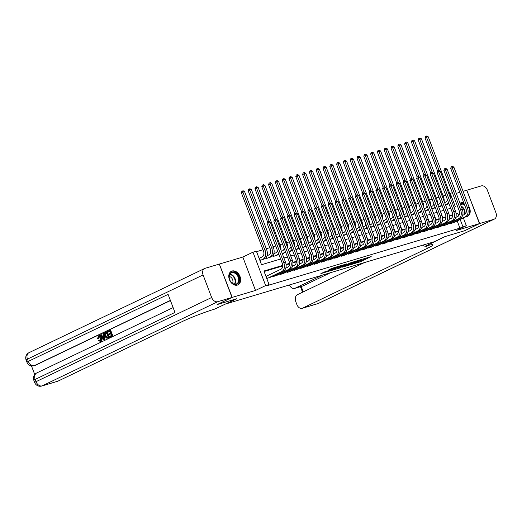 <?xml version="1.0" encoding="UTF-8"?>
<svg xmlns="http://www.w3.org/2000/svg" width="522" height="522" viewBox="0 0 522 522"><rect width="100%" height="100%" fill="white"/><g stroke="black" fill="none" stroke-linecap="round" stroke-linejoin="round"><path stroke-width="0.78" d="M352.004 264.302L360.408 261.757L371.181 256.563L362.907 259.069L364.852 258.677L363.266 259.538L352.004 264.302M237.477 285.051L237.393 285.09A7.549 5.507 64.4 0 0 237.973 284.862A7.549 5.507 64.4 0 0 239.852 276.073A7.549 5.507 64.4 0 0 232.042 271.022A7.549 5.507 64.4 0 0 231.448 271.251A7.549 5.507 64.4 0 0 229.569 280.04A7.549 5.507 64.4 0 0 237.386 285.09A7.504 5.468 64.4 0 0 237.477 285.051A7.504 5.468 64.4 0 0 239.167 283.55A7.504 5.468 64.4 0 0 238.404 274.598A7.504 5.468 64.4 0 0 230.992 271.518A7.504 5.468 64.4 0 0 230.9 271.564M465.918 216.76A7.549 5.507 64.4 0 0 466.949 216.591A7.549 5.507 64.4 0 0 467.536 216.362A7.549 5.507 64.4 0 0 468.743 206.262M463.621 202.405A7.549 5.507 64.4 0 0 461.598 202.516A7.549 5.507 64.4 0 0 461.011 202.745A7.549 5.507 64.4 0 0 460.071 203.371M325.33 271.584L320.893 273.619L330.328 270.735L341.107 265.535L331.672 268.425L328.175 270.22L338.739 266.448L331.196 270.148L327.033 271.584L329.004 270.52L325.33 271.584M219.338 264.099L232.212 297.383L217.276 304.541L236.831 298.708L226.078 303.863L434.213 241.751L444.966 236.596L464.521 230.763L479.457 223.605L456.156 230.554L466.316 225.687L459.928 228.134L266.076 285.984L269.065 284.549L265.659 285.567L252.981 252.185L256.38 251.173L261.522 264.706L280.647 258.997M232.212 297.383L255.506 290.434L265.659 285.567M341.877 267.29L351.091 264.537L361.87 259.343L352.435 262.227L341.877 267.29M339.457 268.119L331.274 270.526L342.054 265.326L346.98 263.786L342.256 266.109L344.794 265.385L351.593 262.396L339.391 267.943M479.457 223.605L466.779 190.223L463.073 191.333M260.132 257.875L259.049 258.194M450.075 223.129L450.303 223.723L454.31 222.326M443.269 225.158L443.498 225.752L447.511 224.356M436.47 227.187L436.699 227.788L440.712 226.385M429.665 229.217L429.893 229.817L433.906 228.414M422.866 231.246L423.094 231.846L427.107 230.443M416.067 233.275L416.288 233.876L420.301 232.473M409.261 235.305L409.489 235.905L413.502 234.502M402.462 237.334L402.69 237.934L406.697 236.531M395.656 239.363L395.885 239.963L399.898 238.561M388.857 241.392L389.086 241.993L393.099 240.59M382.052 243.422L382.28 244.022L386.293 242.626M375.253 245.451L375.481 246.051L379.494 244.655M368.454 247.48L368.676 248.08L372.688 246.684M361.648 249.516L361.877 250.11L365.889 248.713M354.849 251.545L355.077 252.139L359.084 250.743M348.043 253.575L348.272 254.168L352.285 252.772M341.244 255.604L341.473 256.198L345.486 254.801M334.445 257.633L334.667 258.233L338.68 256.831M327.64 259.662L327.868 260.263L331.881 258.86M320.841 261.692L321.069 262.292L325.075 260.889M314.035 263.721L314.264 264.321L318.276 262.918M307.236 265.75L307.465 266.35L311.477 264.948M300.431 267.779L300.659 268.38L304.672 266.977M293.632 269.809L293.86 270.409L297.873 269.006M286.832 271.838L287.054 272.438L291.067 271.035M280.027 273.867L280.255 274.468L284.268 273.071M273.228 275.897L273.456 276.497L277.463 275.101M459.928 228.134L457.194 220.943M455.843 217.387L457.84 216.428A4.842 3.289 -106.6 0 0 459.112 210.49L443.883 170.387L444.398 168.847L444.992 168.56L445.671 168.358L447.08 169.167L462.309 209.263A7.262 4.933 73.4 0 1 460.397 218.176L446.388 224.891M452.763 215.208L449.357 216.219M445.964 217.237L442.558 218.255M439.159 219.266L435.759 220.284M432.36 221.295L428.953 222.313M425.554 223.325L422.154 224.343M418.755 225.354L415.349 226.372M411.956 227.383L408.55 228.401M405.15 229.412L401.751 230.43M398.351 231.442L394.945 232.46M391.546 233.471L388.146 234.489M384.747 235.5L381.341 236.518M377.948 237.536L374.542 238.547M371.142 239.565L367.736 240.577M364.343 241.595L360.937 242.606M357.537 243.624L354.138 244.635M350.738 245.653L347.332 246.665M343.933 247.682L340.533 248.7M337.134 249.712L333.728 250.73M330.335 251.741L326.929 252.759M323.529 253.77L320.123 254.788M316.73 255.8L313.324 256.817M309.924 257.829L306.525 258.847M303.125 259.858L299.719 260.876M296.32 261.887L292.92 262.905M289.521 263.917L286.115 264.935M282.722 265.946L264.106 271.505M266.983 275.916L265.907 276.242M270.664 277.13L266.762 278.494M445.736 195.208L443.139 195.985M438.937 197.238L436.34 198.014M432.131 199.267L429.534 200.043M425.332 201.296L422.735 202.073M418.533 203.326L415.936 204.102M411.727 205.355L409.131 206.131M404.928 207.384L402.332 208.161M398.123 209.413L395.526 210.19M391.324 211.443L388.727 212.219M384.525 213.472L381.921 214.248M377.719 215.508L375.122 216.278M370.92 217.537L368.323 218.307M364.115 219.566L361.518 220.336M357.316 221.596L354.719 222.372M350.51 223.625L347.913 224.401M343.711 225.654L341.114 226.431M336.912 227.683L334.308 228.46M330.106 229.713L327.509 230.489M323.307 231.742L320.71 232.518M316.502 233.771L313.905 234.548M309.703 235.8L307.106 236.577M302.897 237.83L300.3 238.606M296.098 239.859L293.501 240.635M289.299 241.888L286.695 242.665M282.493 243.918L279.896 244.694M275.694 245.953L273.097 246.723M269.809 247.709L266.292 248.753M263.01 249.738L256.57 251.656M447.458 204.285L445.566 205.055M440.659 206.314L438.761 207.084M433.854 208.343L431.962 209.113M427.055 210.373L425.156 211.142M420.249 212.402L418.357 213.172M413.45 214.431L411.551 215.201M406.651 216.46L404.752 217.23M399.845 218.49L397.953 219.26M393.046 220.519L391.148 221.289M386.241 222.548L384.349 223.318M379.442 224.577L377.543 225.347M372.636 226.613L370.744 227.377M365.837 228.643L363.938 229.406M359.038 230.672L357.139 231.435M352.233 232.701L350.34 233.471M345.433 234.73L343.535 235.5M338.628 236.76L336.736 237.53M331.829 238.789L329.93 239.559M325.023 240.818L323.131 241.588M318.224 242.847L316.332 243.617M311.425 244.877L309.526 245.647M304.62 246.906L302.727 247.676M297.821 248.935L295.922 249.705M291.015 250.965L289.123 251.734M284.216 252.994L282.317 253.764M277.41 255.023L273.404 256.426L272.999 255.369M270.611 257.059L266.598 258.455L266.2 257.398M263.812 259.088L259.91 260.452M255.506 290.434L242.828 257.052L219.527 264.008M242.828 257.052L252.981 252.185M449.788 193.538L452.352 192.69M459.784 192.311L456.267 193.362M282.715 265.411L263.923 271.016L269.065 284.549M458.734 215.703L457.774 213.172L456.104 213.668M452.763 214.666L449.305 215.697M445.964 216.695L442.506 217.726M439.159 218.725L435.7 219.755M432.36 220.754L428.901 221.785M425.554 222.783L422.096 223.814M418.755 224.812L415.297 225.85M411.949 226.842L408.498 227.879M405.15 228.877L401.692 229.908M398.351 230.907L394.893 231.938M391.546 232.936L388.087 233.967M384.747 234.965L381.288 235.996M377.941 236.995L374.483 238.025M371.142 239.024L367.684 240.055M364.343 241.053L360.885 242.084M357.537 243.082L354.079 244.113M350.738 245.112L347.28 246.143M343.933 247.141L340.474 248.172M337.134 249.17L333.675 250.201M330.328 251.199L326.87 252.23M323.529 253.229L320.071 254.26M316.73 255.258L313.272 256.295M309.924 257.287L306.466 258.325M303.125 259.323L299.667 260.354M296.32 261.352L292.862 262.383M289.521 263.382L286.063 264.413M462.916 226.705L460.182 219.514M463.386 217.974L466.316 225.687M453.977 207.273L455.373 206.856L450.238 193.323M283.935 258.018L287.452 256.968M290.734 255.989L294.251 254.938M297.54 253.953L301.05 252.909M304.339 251.924L307.856 250.88M311.145 249.894L314.655 248.85M317.944 247.865L321.461 246.821M324.743 245.836L328.26 244.785M331.548 243.807L335.065 242.756M338.347 241.777L341.864 240.727M345.153 239.748L348.663 238.698M351.952 237.719L355.469 236.668M358.758 235.69L362.268 234.639M365.557 233.66L369.074 232.61M372.356 231.631L375.873 230.58M379.161 229.602L382.678 228.551M385.96 227.572L389.477 226.522M392.766 225.543L396.276 224.493M399.565 223.507L403.082 222.463M406.364 221.478L409.881 220.434M413.17 219.449L416.686 218.405M419.969 217.42L423.486 216.376M426.774 215.39L430.291 214.34M433.573 213.361L437.09 212.31M440.379 211.332L443.889 210.281M447.178 209.302L450.695 208.252M456.143 213.955L457.774 213.172M359.345 261.157L360.395 260.7M364.813 258.579L365.654 258.175M346.843 264.908L347.737 264.641M349.923 264.843L360.219 259.969L355.032 261.835L348.696 264.869L347.991 265.313L349.923 264.843M337.186 267.793L336.462 268.008M338.034 268.106L344.279 265.724L338.034 268.106L337.76 267.381M341.917 265.391L342.256 266.109M444.653 202.653L445.84 202.086A4.842 3.289 -106.6 0 0 447.458 199.73M448.515 202.516A7.262 4.933 73.4 0 1 446.702 204.343L445.507 204.911M448.9 203.534A7.262 4.933 73.4 0 1 448.398 203.834L446.336 204.82M437.56 170.988L425.032 138.004L425.541 136.464L426.141 136.177L426.82 135.974L428.223 136.777L450.31 194.921A7.262 4.933 73.4 0 1 450.962 199.332M428.223 136.777L426.526 137.286L439.159 170.557M426.141 136.177L426.526 137.286L425.032 138.004M462.629 215.364L464.645 214.398A4.842 3.289 -106.6 0 0 465.918 208.461L450.688 168.358L451.197 166.818L451.798 166.531L452.476 166.329L453.879 167.138L469.108 207.234A7.262 4.933 73.4 0 1 467.203 216.147L453.194 222.861M453.879 167.138L452.176 167.647L467.412 207.743A7.262 4.933 73.4 0 1 465.5 216.656L451.491 223.37M451.798 166.531L452.176 167.647L450.688 168.358M450.59 222.874L450.851 223.56M460.397 204.239A6.532 4.763 -115.6 0 1 464.169 203.854M464.508 204.748A6.049 4.411 64.4 0 0 460.88 204.467A6.049 4.411 64.4 0 0 460.554 204.65M467.04 216.545L466.955 216.591A7.504 5.468 64.4 0 0 467.04 216.545A7.504 5.468 64.4 0 0 468.73 215.051A7.504 5.468 64.4 0 0 469.617 212.63M463.777 202.823A7.504 5.468 64.4 0 0 460.554 203.019A7.504 5.468 64.4 0 0 460.463 203.065L460.554 203.019M229.934 273.698A6.532 4.763 -115.6 0 1 237.053 274.057A6.532 4.763 -115.6 0 1 238.534 282.872A6.532 4.763 -115.6 0 1 231.416 282.519A6.532 4.763 -115.6 0 1 229.934 273.698M237.915 282.676A6.049 4.411 64.4 0 0 237.301 275.453A6.049 4.411 64.4 0 0 231.318 272.973A6.049 4.411 64.4 0 0 229.954 274.18A6.049 4.411 64.4 0 0 230.574 281.404A6.049 4.411 64.4 0 0 236.551 283.883A6.049 4.411 64.4 0 0 237.915 282.676M232.518 283.361A4.306 3.139 64.4 0 0 232.407 279.159A4.306 3.139 64.4 0 0 229.204 276.445M479.659 223.54L464.724 230.704L445.031 236.577L425.28 246.253A24.201 1.899 -20.8 0 1 432.966 244.818A24.201 1.899 -20.8 0 1 427.348 248.341L302.492 308.189L318.237 303.484L493.877 219.299L479.659 223.54L466.785 190.256M424.125 246.599L423.499 244.948M289.436 284.953A5.807 3.948 -106.6 0 0 294.538 288.451A5.807 3.948 -106.6 0 0 294.937 288.294L303.099 285.86A5.807 3.948 73.4 0 1 302.701 286.01L294.538 288.451M322.472 275.094L294.937 288.294M493.877 219.299A5.807 4.235 64.4 0 0 494.327 219.123A5.807 4.235 64.4 0 0 495.9 212.669L487.333 190.119A5.807 4.235 64.4 0 0 481.199 185.923L466.981 190.165M364.323 262.605L297.37 294.702A5.807 3.948 -106.6 0 0 295.843 301.833L296.848 304.489A5.807 3.948 -106.6 0 0 302.094 308.339A5.807 3.948 -106.6 0 0 302.492 308.189M330.635 272.66L303.099 285.86M99.265 336.409L98.775 338.249L97.66 338.478L98.436 335.972L98.984 335.809C100.139 335.431 101.046 336.103 101.712 337.832C102.319 339.502 102.116 340.677 101.098 341.355L100.694 341.479M98.436 335.972C99.591 335.594 100.505 336.266 101.17 337.988C101.777 339.665 101.575 340.84 100.557 341.518L98.58 340.605L99.565 340.037L100.89 340.722M103.741 333.512L104.283 333.349L104.915 339.444L104.348 339.718L103.806 339.881L100.322 335.15L100.863 334.896L101.901 336.364L103.428 335.633L103.206 333.767L103.741 333.512L104.374 339.607L103.806 339.881M100.863 334.896L101.405 334.732L102.39 336.129M108.941 334.713L108.7 334.087L110.586 333.186L109.874 331.313L107.76 332.325L107.525 331.698L110.142 330.446L110.69 330.282L112.745 335.692L109.672 337.068L109.437 336.442L111.454 335.476L110.821 333.806L108.941 334.713L110.853 333.891M109.907 331.392L107.76 332.325M170.453 300.568L35.463 365.269A5.807 3.948 73.4 0 1 35.065 365.426L34.047 365.726A5.807 3.948 -106.6 0 0 34.439 365.576L35.463 365.269M31.464 365.896L34.739 374.528M106.834 332.031L108.889 337.44L106.331 338.119L104.935 336.175C104.27 334.445 104.478 333.271 105.548 332.644L107.375 331.868L109.437 337.277L107.545 338.093M232.003 297.442L219.325 264.067L205.113 268.308A5.807 4.235 64.4 0 0 204.657 268.484A5.807 4.235 64.4 0 0 203.084 274.937L211.651 297.494A5.807 4.235 64.4 0 0 217.791 301.69L232.003 297.442L217.067 304.607L236.76 298.728L214.699 309.096A24.201 1.899 159.2 0 0 182.759 321.33L57.896 381.177A5.807 3.948 73.4 0 1 57.505 381.328L41.76 386.026A5.807 3.948 -106.6 0 0 42.151 385.875L57.896 381.177M217.791 301.69L42.151 385.875A5.807 4.235 -115.6 0 1 36.018 381.68L35.157 379.422L174.948 312.417L168.097 294.375L28.305 361.381L27.451 359.123A5.807 4.235 -115.6 0 1 29.017 352.67L204.657 268.484M110.142 330.446L112.197 335.855L112.745 335.692M112.197 335.855L109.672 337.068M108.211 337.864L107.003 338.256M106.566 332.899L105.124 334.041L105.444 335.946L106.788 337.577L108.145 337.062L106.566 332.899M106.599 332.977L105.672 333.878L105.986 335.783L107.33 337.421L106.788 337.577L107.421 337.408M108.889 337.44L109.437 337.277M105.829 333.251L106.371 333.088M105.124 334.041L105.672 333.878M105.444 335.946L105.986 335.783M107.33 337.421L107.963 337.245M103.18 338.171L103.715 338.008L103.513 336.331L102.292 336.912L103.852 339.117L102.834 336.749L103.526 336.422M104.374 339.607L104.915 339.444M102.292 336.912L102.834 336.749M99.023 340.2L100.341 340.886L100.661 338.236L98.984 336.494M98.854 336.52L98.234 338.413M101.17 337.988L101.712 337.832M437.854 204.683L439.041 204.115A4.842 3.289 -106.6 0 0 440.653 201.76M441.71 204.546A7.262 4.933 73.4 0 1 439.896 206.373L438.708 206.94M442.101 205.57A7.262 4.933 73.4 0 1 441.599 205.864L439.537 206.849M430.754 173.017L418.226 140.033L418.742 138.493L419.336 138.206L420.021 138.004L421.424 138.806L443.511 196.951A7.262 4.933 73.4 0 1 444.163 201.362M421.424 138.806L419.721 139.315L432.36 172.586M419.336 138.206L419.721 139.315L418.226 140.033M431.048 206.712L432.236 206.144A4.842 3.289 -106.6 0 0 433.854 203.789M434.911 206.575A7.262 4.933 73.4 0 1 433.097 208.402L431.903 208.97M435.296 207.599A7.262 4.933 73.4 0 1 434.793 207.893L432.731 208.878M423.955 175.046L411.427 142.062L411.936 140.522L412.537 140.235L413.215 140.033L414.618 140.842L436.705 198.98A7.262 4.933 73.4 0 1 437.358 203.391M414.618 140.842L412.922 141.345L425.56 174.616M412.537 140.235L412.922 141.345L411.427 142.062M424.249 208.741L425.437 208.174A4.842 3.289 -106.6 0 0 427.048 205.818M428.112 208.604A7.262 4.933 73.4 0 1 426.291 210.431L425.104 210.999M428.497 209.629A7.262 4.933 73.4 0 1 427.994 209.922L425.932 210.908M417.156 177.075L404.622 144.092L405.137 142.552L405.738 142.265L406.416 142.062L407.819 142.871L429.906 201.009A7.262 4.933 73.4 0 1 430.559 205.42M407.819 142.871L406.116 143.374L418.755 176.645M405.738 142.265L406.116 143.374L404.622 144.092M417.443 210.777L418.637 210.203A4.842 3.289 -106.6 0 0 420.249 207.847M421.306 210.634A7.262 4.933 73.4 0 1 419.492 212.461L418.305 213.028M421.698 211.658A7.262 4.933 73.4 0 1 421.189 211.952L419.133 212.937M410.351 179.105L397.823 146.121L398.338 144.581L398.932 144.294L399.611 144.092L401.02 144.901L423.101 203.038A7.262 4.933 73.4 0 1 423.753 207.449M401.02 144.901L399.317 145.403L411.956 178.674M398.932 144.294L399.317 145.403L397.823 146.121M447.08 169.167L445.377 169.676L460.606 209.772A7.262 4.933 73.4 0 1 458.701 218.685L444.692 225.4M444.992 168.56L445.377 169.676L443.883 170.387M443.791 224.91L444.052 225.589M449.024 219.423L451.041 218.457A4.842 3.289 -106.6 0 0 452.313 212.519L437.084 172.417L437.593 170.877L438.193 170.596L438.871 170.387L440.274 171.196L455.51 211.293A7.262 4.933 73.4 0 1 453.598 220.206L439.589 226.92M440.274 171.196L438.578 171.705L453.807 211.802A7.262 4.933 73.4 0 1 451.895 220.715L437.886 227.429M438.193 170.596L438.578 171.705L437.084 172.417M436.992 226.94L437.247 227.618M442.225 221.452L444.235 220.486A4.842 3.289 -106.6 0 0 445.514 214.549L430.278 174.446L430.794 172.906L431.387 172.625L432.072 172.423L433.475 173.226L448.705 213.322A7.262 4.933 73.4 0 1 446.793 222.235L432.784 228.949M433.475 173.226L431.772 173.735L447.008 213.831A7.262 4.933 73.4 0 1 445.096 222.744L431.087 229.458M431.387 172.625L431.772 173.735L430.278 174.446M430.187 228.969L430.448 229.647M435.426 223.481L437.436 222.522A4.842 3.289 -106.6 0 0 438.708 216.578L423.479 176.482L423.988 174.942L424.588 174.655L425.267 174.452L426.67 175.255L441.906 215.351A7.262 4.933 73.4 0 1 439.994 224.264L425.985 230.978M426.67 175.255L424.973 175.764L440.203 215.86A7.262 4.933 73.4 0 1 438.291 224.773L424.282 231.487M424.588 174.655L424.973 175.764L423.479 176.482M423.388 230.998L423.642 231.677M410.644 212.806L411.832 212.232A4.842 3.289 -106.6 0 0 413.45 209.877M414.507 212.663A7.262 4.933 73.4 0 1 412.687 214.49L411.499 215.057M414.892 213.687A7.262 4.933 73.4 0 1 414.39 213.981L412.328 214.973M403.552 181.134L391.024 148.15L391.533 146.61L392.133 146.323L392.812 146.121L394.214 146.93L416.302 205.068A7.262 4.933 73.4 0 1 416.954 209.479M394.214 146.93L392.511 147.439L405.15 180.703M392.133 146.323L392.511 147.439L391.024 148.15M428.621 225.511L430.637 224.551A4.842 3.289 -106.6 0 0 431.909 218.607L416.673 178.511L417.189 176.971L417.789 176.684L418.468 176.482L419.871 177.284L435.1 217.38A7.262 4.933 73.4 0 1 433.188 226.294L419.179 233.014M419.871 177.284L418.168 177.793L433.404 217.889A7.262 4.933 73.4 0 1 431.492 226.802L417.483 233.517M417.789 176.684L418.168 177.793L416.673 178.511M416.582 233.027L416.843 233.706M403.839 214.836L405.033 214.261A4.842 3.289 -106.6 0 0 406.645 211.912M407.702 214.692A7.262 4.933 73.4 0 1 405.888 216.519L404.7 217.087M408.093 215.716A7.262 4.933 73.4 0 1 407.591 216.01L405.529 217.002M396.746 183.163L384.218 150.179L384.734 148.639L385.327 148.352L386.012 148.15L387.415 148.959L409.496 207.097A7.262 4.933 73.4 0 1 410.148 211.508M387.415 148.959L385.712 149.468L398.351 182.733M385.327 148.352L385.712 149.468L384.218 150.179M421.822 227.54L423.831 226.581A4.842 3.289 -106.6 0 0 425.104 220.636L409.874 180.54L410.39 179L410.984 178.713L411.662 178.511L413.065 179.314L428.301 219.41A7.262 4.933 73.4 0 1 426.389 228.329L412.38 235.044M413.065 179.314L411.369 179.822L426.598 219.919A7.262 4.933 73.4 0 1 424.686 228.832L410.677 235.546M410.984 178.713L411.369 179.822L409.874 180.54M409.783 235.057L410.044 235.742M397.04 216.865L398.227 216.291A4.842 3.289 -106.6 0 0 399.845 213.942M400.903 216.721A7.262 4.933 73.4 0 1 399.089 218.548L397.894 219.116M401.287 217.746A7.262 4.933 73.4 0 1 400.785 218.039L398.723 219.031M389.947 185.193L377.419 152.209L377.928 150.669L378.528 150.388L379.207 150.179L380.61 150.988L402.697 209.126A7.262 4.933 73.4 0 1 403.349 213.537M380.61 150.988L378.913 151.497L391.546 184.762M378.528 150.388L378.913 151.497L377.419 152.209M415.016 229.576L417.032 228.61A4.842 3.289 -106.6 0 0 418.305 222.666L403.075 182.57L403.584 181.03L404.185 180.742L404.863 180.54L406.266 181.343L421.495 221.445A7.262 4.933 73.4 0 1 419.59 230.359L405.581 237.073M406.266 181.343L404.563 181.852L419.799 221.948A7.262 4.933 73.4 0 1 417.887 230.861L403.878 237.575M404.185 180.742L404.563 181.852L403.075 182.57M402.977 237.086L403.238 237.771M390.241 218.894L391.428 218.32A4.842 3.289 -106.6 0 0 393.04 215.971M394.097 218.751A7.262 4.933 73.4 0 1 392.283 220.578L391.095 221.145M394.488 219.775A7.262 4.933 73.4 0 1 393.986 220.069L391.924 221.06M383.141 187.222L370.613 154.238L371.129 152.698L371.723 152.417L372.408 152.209L373.811 153.018L395.898 211.156A7.262 4.933 73.4 0 1 396.55 215.566M373.811 153.018L372.108 153.527L384.747 186.791M371.723 152.417L372.108 153.527L370.613 154.238M408.217 231.605L410.227 230.639A4.842 3.289 -106.6 0 0 411.499 224.695L396.27 184.599L396.785 183.059L397.379 182.772L398.058 182.57L399.467 183.372L414.696 223.475A7.262 4.933 73.4 0 1 412.785 232.388L398.775 239.102M399.467 183.372L397.764 183.881L412.993 223.977A7.262 4.933 73.4 0 1 411.088 232.89L397.079 239.611M397.379 182.772L397.764 183.881L396.27 184.599M396.178 239.115L396.439 239.8M383.435 220.923L384.623 220.356A4.842 3.289 -106.6 0 0 386.241 218M387.298 220.786A7.262 4.933 73.4 0 1 385.484 222.607L384.29 223.175M387.683 221.804A7.262 4.933 73.4 0 1 387.18 222.098L385.119 223.09M376.342 189.251L363.814 156.267L364.323 154.734L364.924 154.447L365.602 154.244L367.005 155.047L389.092 213.185A7.262 4.933 73.4 0 1 389.745 217.596M367.005 155.047L365.309 155.556L377.948 188.827M364.924 154.447L365.309 155.556L363.814 156.267M401.411 233.634L403.428 232.668A4.842 3.289 -106.6 0 0 404.7 226.724L389.471 186.628L389.98 185.088L390.58 184.801L391.259 184.599L392.661 185.401L407.897 225.504A7.262 4.933 73.4 0 1 405.986 234.417L391.976 241.131M392.661 185.401L390.965 185.91L406.194 226.006A7.262 4.933 73.4 0 1 404.282 234.92L390.273 241.64M390.58 184.801L390.965 185.91L389.471 186.628M389.379 241.144L389.634 241.83M376.636 222.953L377.824 222.385A4.842 3.289 -106.6 0 0 379.435 220.03M380.499 222.816A7.262 4.933 73.4 0 1 378.678 224.636L377.491 225.21M380.884 223.834A7.262 4.933 73.4 0 1 380.381 224.127L378.319 225.119M369.543 191.28L357.009 158.303L357.524 156.763L358.125 156.476L358.803 156.274L360.206 157.076L382.293 215.214A7.262 4.933 73.4 0 1 382.946 219.625M360.206 157.076L358.503 157.585L371.142 190.856M358.125 156.476L358.503 157.585L357.009 158.303M394.612 235.663L396.622 234.698A4.842 3.289 -106.6 0 0 397.901 228.753L382.665 188.657L383.181 187.117L383.774 186.83L384.46 186.628L385.862 187.431L401.092 227.533A7.262 4.933 73.4 0 1 399.18 236.446L385.171 243.161M385.862 187.431L384.159 187.94L399.395 228.042A7.262 4.933 73.4 0 1 397.483 236.955L383.474 243.67M383.774 186.83L384.159 187.94L382.665 188.657M382.574 243.174L382.835 243.859M369.83 224.982L371.025 224.414A4.842 3.289 -106.6 0 0 372.636 222.059M373.693 224.845A7.262 4.933 73.4 0 1 371.879 226.665L370.692 227.24M374.085 225.863A7.262 4.933 73.4 0 1 373.576 226.156L371.52 227.148M362.738 193.31L350.21 160.332L350.725 158.792L351.319 158.505L351.998 158.303L353.407 159.106L375.488 217.243A7.262 4.933 73.4 0 1 376.14 221.654M353.407 159.106L351.704 159.615L364.343 192.886M351.319 158.505L351.704 159.615L350.21 160.332M387.813 237.693L389.823 236.727A4.842 3.289 -106.6 0 0 391.095 230.783L375.866 190.687L376.375 189.147L376.975 188.86L377.654 188.657L379.057 189.466L394.293 229.563A7.262 4.933 73.4 0 1 392.381 238.476L378.372 245.19M379.057 189.466L377.36 189.969L392.59 230.072A7.262 4.933 73.4 0 1 390.678 238.985L376.669 245.699M376.975 188.86L377.36 189.969L375.866 190.687M375.775 245.203L376.036 245.888M363.031 227.011L364.219 226.444A4.842 3.289 -106.6 0 0 365.837 224.088M366.894 226.874A7.262 4.933 73.4 0 1 365.074 228.695L363.886 229.269M367.279 227.892A7.262 4.933 73.4 0 1 366.777 228.192L364.715 229.178M355.939 195.339L343.411 162.362L343.92 160.822L344.52 160.535L345.199 160.332L346.601 161.135L368.689 219.279A7.262 4.933 73.4 0 1 369.341 223.684M346.601 161.135L344.905 161.644L357.537 194.915M344.52 160.535L344.905 161.644L343.411 162.362M381.008 239.722L383.024 238.756A4.842 3.289 -106.6 0 0 384.296 232.812L369.061 192.716L369.576 191.176L370.176 190.889L370.855 190.687L372.258 191.496L387.487 231.592A7.262 4.933 73.4 0 1 385.582 240.505L371.573 247.219M372.258 191.496L370.555 191.998L385.791 232.101A7.262 4.933 73.4 0 1 383.879 241.014L369.87 247.728M370.176 190.889L370.555 191.998L369.061 192.716M368.969 247.232L369.23 247.917M356.232 229.041L357.42 228.473A4.842 3.289 -106.6 0 0 359.032 226.117M360.089 228.904A7.262 4.933 73.4 0 1 358.275 230.724L357.087 231.298M360.48 229.921A7.262 4.933 73.4 0 1 359.978 230.222L357.916 231.207M349.133 197.375L336.605 164.391L337.121 162.851L337.714 162.564L338.4 162.362L339.802 163.164L361.883 221.308A7.262 4.933 73.4 0 1 362.536 225.713M339.802 163.164L338.099 163.673L350.738 196.944M337.714 162.564L338.099 163.673L336.605 164.391M374.209 241.751L376.218 240.786A4.842 3.289 -106.6 0 0 377.491 234.841L362.261 194.745L362.777 193.205L363.371 192.918L364.049 192.716L365.452 193.525L380.688 233.621A7.262 4.933 73.4 0 1 378.776 242.534L364.767 249.248M365.452 193.525L363.756 194.027L378.985 234.13A7.262 4.933 73.4 0 1 377.073 243.043L363.064 249.757M363.371 192.918L363.756 194.027L362.261 194.745M362.17 249.262L362.431 249.947M349.427 231.07L350.614 230.502A4.842 3.289 -106.6 0 0 352.233 228.147M353.29 230.933A7.262 4.933 73.4 0 1 351.476 232.753L350.282 233.327M353.675 231.951A7.262 4.933 73.4 0 1 353.172 232.251L351.11 233.236M342.334 199.404L329.806 166.42L330.315 164.88L330.915 164.593L331.594 164.391L332.997 165.193L355.084 223.338A7.262 4.933 73.4 0 1 355.736 227.749M332.997 165.193L331.3 165.702L343.933 198.973M330.915 164.593L331.3 165.702L329.806 166.42M367.403 243.781L369.419 242.815A4.842 3.289 -106.6 0 0 370.692 236.871L355.462 196.774L355.971 195.235L356.572 194.947L357.25 194.745L358.653 195.554L373.882 235.65A7.262 4.933 73.4 0 1 371.977 244.564L357.968 251.278M358.653 195.554L356.95 196.057L372.186 236.159A7.262 4.933 73.4 0 1 370.274 245.072L356.265 251.787M356.572 194.947L356.95 196.057L355.462 196.774M355.365 251.291L355.626 251.976M342.628 233.099L343.815 232.531A4.842 3.289 -106.6 0 0 345.427 230.176M346.484 232.962A7.262 4.933 73.4 0 1 344.67 234.789L343.483 235.357M346.876 233.98A7.262 4.933 73.4 0 1 346.373 234.28L344.311 235.265M335.529 201.433L323.001 168.449L323.516 166.91L324.11 166.622L324.795 166.42L326.198 167.223L348.285 225.367A7.262 4.933 73.4 0 1 348.937 229.778M326.198 167.223L324.495 167.732L337.134 201.003M324.11 166.622L324.495 167.732L323.001 168.449M360.604 245.81L362.614 244.844A4.842 3.289 -106.6 0 0 363.893 238.906L348.657 198.804L349.172 197.264L349.766 196.977L350.451 196.774L351.854 197.584L367.083 237.68A7.262 4.933 73.4 0 1 365.172 246.593L351.162 253.307M351.854 197.584L350.151 198.092L365.38 238.189A7.262 4.933 73.4 0 1 363.475 247.102L349.466 253.816M349.766 196.977L350.151 198.092L348.657 198.804M348.565 253.32L348.827 254.005M335.822 235.128L337.01 234.561A4.842 3.289 -106.6 0 0 338.628 232.205M339.685 234.991A7.262 4.933 73.4 0 1 337.871 236.818L336.683 237.386M340.07 236.016A7.262 4.933 73.4 0 1 339.568 236.309L337.506 237.295M328.729 203.463L316.202 170.479L316.717 168.939L317.311 168.652L317.989 168.449L319.392 169.252L341.479 227.396A7.262 4.933 73.4 0 1 342.132 231.807M319.392 169.252L317.696 169.761L330.335 203.032M317.311 168.652L317.696 169.761L316.202 170.479M353.799 247.839L355.815 246.873A4.842 3.289 -106.6 0 0 357.087 240.936L341.858 200.833L342.367 199.293L342.967 199.006L343.646 198.804L345.049 199.613L360.284 239.709A7.262 4.933 73.4 0 1 358.373 248.622L344.363 255.336M345.049 199.613L343.352 200.122L358.581 240.218A7.262 4.933 73.4 0 1 356.67 249.131L342.66 255.845M342.967 199.006L343.352 200.122L341.858 200.833M341.766 255.356L342.021 256.034M329.023 237.158L330.211 236.59A4.842 3.289 -106.6 0 0 331.822 234.234M332.886 237.021A7.262 4.933 73.4 0 1 331.065 238.848L329.878 239.415M333.271 238.045A7.262 4.933 73.4 0 1 332.768 238.339L330.707 239.324M321.93 205.492L309.396 172.508L309.911 170.968L310.512 170.681L311.19 170.479L312.593 171.288L334.68 229.426A7.262 4.933 73.4 0 1 335.333 233.836M312.593 171.288L310.89 171.79L323.529 205.061M310.512 170.681L310.89 171.79L309.396 172.508M346.999 249.868L349.009 248.903A4.842 3.289 -106.6 0 0 350.288 242.965L335.052 202.862L335.568 201.322L336.161 201.042L336.847 200.833L338.249 201.642L353.479 241.738A7.262 4.933 73.4 0 1 351.567 250.651L337.558 257.366M338.249 201.642L336.546 202.151L351.782 242.247A7.262 4.933 73.4 0 1 349.87 251.16L335.861 257.875M336.161 201.042L336.546 202.151L335.052 202.862M334.961 257.385L335.222 258.064M322.218 239.187L323.412 238.619A4.842 3.289 -106.6 0 0 325.023 236.264M326.08 239.05A7.262 4.933 73.4 0 1 324.266 240.877L323.079 241.445M326.472 240.074A7.262 4.933 73.4 0 1 325.963 240.368L323.908 241.353M315.125 207.521L302.597 174.537L303.112 172.997L303.706 172.71L304.385 172.508L305.794 173.317L327.875 231.455A7.262 4.933 73.4 0 1 328.527 235.866M305.794 173.317L304.091 173.819L316.73 207.09M303.706 172.71L304.091 173.819L302.597 174.537M340.2 251.898L342.21 250.932A4.842 3.289 -106.6 0 0 343.483 244.994L328.253 204.892L328.762 203.352L329.362 203.071L330.041 202.869L331.444 203.671L346.68 243.767A7.262 4.933 73.4 0 1 344.768 252.681L330.759 259.395M331.444 203.671L329.747 204.18L344.977 244.276A7.262 4.933 73.4 0 1 343.065 253.19L329.056 259.904M329.362 203.071L329.747 204.18L328.253 204.892M328.162 259.414L328.423 260.093M315.418 241.223L316.606 240.649A4.842 3.289 -106.6 0 0 318.224 238.293M319.281 241.079A7.262 4.933 73.4 0 1 317.461 242.906L316.273 243.474M319.666 242.104A7.262 4.933 73.4 0 1 319.164 242.397L317.102 243.382M308.326 209.55L295.798 176.567L296.307 175.027L296.907 174.739L297.586 174.537L298.989 175.346L321.076 233.484A7.262 4.933 73.4 0 1 321.728 237.895M298.989 175.346L297.292 175.849L309.924 209.12M296.907 174.739L297.292 175.849L295.798 176.567M333.395 253.927L335.411 252.968A4.842 3.289 -106.6 0 0 336.683 247.023L321.448 206.927L321.963 205.387L322.563 205.1L323.242 204.898L324.645 205.701L339.874 245.797A7.262 4.933 73.4 0 1 337.969 254.71L323.96 261.424M324.645 205.701L322.942 206.21L338.178 246.306A7.262 4.933 73.4 0 1 336.266 255.219L322.257 261.933M322.563 205.1L322.942 206.21L321.448 206.927M321.356 261.444L321.617 262.122M308.619 243.252L309.807 242.678A4.842 3.289 -106.6 0 0 311.419 240.322M312.476 243.108A7.262 4.933 73.4 0 1 310.662 244.935L309.474 245.503M312.867 244.133A7.262 4.933 73.4 0 1 312.365 244.427L310.303 245.412M301.52 211.58L288.992 178.596L289.508 177.056L290.101 176.769L290.787 176.567L292.19 177.376L314.27 235.513A7.262 4.933 73.4 0 1 314.929 239.924M292.19 177.376L290.486 177.885L303.125 211.149M290.101 176.769L290.486 177.885L288.992 178.596M326.596 255.956L328.606 254.997A4.842 3.289 -106.6 0 0 329.878 249.053L314.649 208.957L315.164 207.417L315.758 207.13L316.436 206.927L317.846 207.73L333.075 247.826A7.262 4.933 73.4 0 1 331.163 256.739L317.154 263.46M317.846 207.73L316.143 208.239L331.372 248.335A7.262 4.933 73.4 0 1 329.467 257.248L315.458 263.962M315.758 207.13L316.143 208.239L314.649 208.957M314.557 263.473L314.818 264.152M301.814 245.281L303.001 244.707A4.842 3.289 -106.6 0 0 304.62 242.358M305.677 245.138A7.262 4.933 73.4 0 1 303.863 246.965L302.669 247.532M306.062 246.162A7.262 4.933 73.4 0 1 305.559 246.456L303.497 247.448M294.721 213.609L282.193 180.625L282.702 179.085L283.302 178.798L283.981 178.596L285.384 179.405L307.471 237.543A7.262 4.933 73.4 0 1 308.124 241.954M285.384 179.405L283.687 179.914L296.326 213.178M283.302 178.798L283.687 179.914L282.193 180.625M319.79 257.985L321.806 257.026A4.842 3.289 -106.6 0 0 323.079 251.082L307.849 210.986L308.358 209.446L308.959 209.159L309.637 208.957L311.04 209.759L326.27 249.855A7.262 4.933 73.4 0 1 324.364 258.775L310.355 265.489M311.04 209.759L309.337 210.268L324.573 250.364A7.262 4.933 73.4 0 1 322.661 259.277L308.652 265.992M308.959 209.159L309.337 210.268L307.849 210.986M307.758 265.502L308.013 266.187M295.015 247.311L296.202 246.736A4.842 3.289 -106.6 0 0 297.814 244.387M298.871 247.167A7.262 4.933 73.4 0 1 297.057 248.994L295.87 249.562M299.263 248.191A7.262 4.933 73.4 0 1 298.76 248.485L296.698 249.477M287.922 215.638L275.388 182.654L275.903 181.114L276.503 180.827L277.182 180.625L278.585 181.434L300.672 239.572A7.262 4.933 73.4 0 1 301.325 243.983M278.585 181.434L276.882 181.943L289.521 215.208M276.503 180.827L276.882 181.943L275.388 182.654M312.991 260.021L315.001 259.056A4.842 3.289 -106.6 0 0 316.28 253.111L301.044 213.015L301.559 211.475L302.153 211.188L302.838 210.986L304.241 211.788L319.471 251.891A7.262 4.933 73.4 0 1 317.559 260.804L303.55 267.518M304.241 211.788L302.538 212.297L317.767 252.394A7.262 4.933 73.4 0 1 315.862 261.307L301.853 268.021M302.153 211.188L302.538 212.297L301.044 213.015M300.953 267.532L301.214 268.217M288.209 249.34L289.397 248.766A4.842 3.289 -106.6 0 0 291.015 246.417M292.072 249.196A7.262 4.933 73.4 0 1 290.258 251.023L289.071 251.591M292.464 250.221A7.262 4.933 73.4 0 1 291.955 250.514L289.899 251.506M281.117 217.667L268.589 184.684L269.104 183.144L269.698 182.863L270.376 182.654L271.779 183.463L293.866 241.601A7.262 4.933 73.4 0 1 294.519 246.012M271.779 183.463L270.083 183.972L282.722 217.237M269.698 182.863L270.083 183.972L268.589 184.684M306.192 262.051L308.202 261.085A4.842 3.289 -106.6 0 0 309.474 255.141L294.245 215.044L294.754 213.505L295.354 213.217L296.033 213.015L297.436 213.818L312.671 253.92A7.262 4.933 73.4 0 1 310.76 262.834L296.75 269.548M297.436 213.818L295.739 214.327L310.968 254.423A7.262 4.933 73.4 0 1 309.057 263.336L295.047 270.05M295.354 213.217L295.739 214.327L294.245 215.044M294.154 269.561L294.408 270.246M281.41 251.369L282.598 250.795A4.842 3.289 -106.6 0 0 284.216 248.446M285.273 251.232A7.262 4.933 73.4 0 1 283.453 253.053L282.265 253.62M285.658 252.25A7.262 4.933 73.4 0 1 285.156 252.544L283.094 253.535M274.318 219.697L261.79 186.713L262.298 185.179L262.899 184.892L263.577 184.69L264.98 185.493L287.067 243.63A7.262 4.933 73.4 0 1 287.72 248.041M264.98 185.493L263.277 186.002L275.916 219.273M262.899 184.892L263.277 186.002L261.79 186.713M299.387 264.08L301.403 263.114A4.842 3.289 -106.6 0 0 302.675 257.17L287.439 217.074L287.955 215.534L288.549 215.247L289.234 215.044L290.637 215.847L305.866 255.95A7.262 4.933 73.4 0 1 303.954 264.863L289.945 271.577M290.637 215.847L288.934 216.356L304.169 256.452A7.262 4.933 73.4 0 1 302.258 265.365L288.248 272.086M288.549 215.247L288.934 216.356L287.439 217.074M287.348 271.59L287.609 272.275M273.782 253.79L275.799 252.831A4.842 3.289 -106.6 0 0 277.41 250.475M278.467 253.261A7.262 4.933 73.4 0 1 276.653 255.082L274.592 256.074M278.859 254.279A7.262 4.933 73.4 0 1 278.356 254.573L276.295 255.565M267.512 221.726L254.984 188.749L255.499 187.209L256.093 186.922L256.772 186.719L258.181 187.522L280.262 245.66A7.262 4.933 73.4 0 1 280.914 250.071M258.181 187.522L256.478 188.031L269.117 221.302M256.093 186.922L256.478 188.031L254.984 188.749M273.384 254.756L273.952 256.263M266.983 255.819L268.993 254.86A4.842 3.289 -106.6 0 0 270.265 248.916L248.185 190.778L248.694 189.238L249.294 188.951L249.973 188.749L251.376 189.551L273.463 247.689A7.262 4.933 73.4 0 1 271.551 256.602L269.489 257.594M251.376 189.551L249.679 190.06L271.76 248.198A7.262 4.933 73.4 0 1 269.848 257.111L267.793 258.103M249.294 188.951L249.679 190.06L248.185 190.778M266.579 256.785L267.153 258.292M259.108 258.344L262.194 256.889A4.842 3.289 -106.6 0 0 263.466 250.945L241.379 192.807L241.895 191.267L242.489 190.98L243.174 190.778L244.577 191.581L266.657 249.725A7.262 4.933 73.4 0 1 264.752 258.638L262.69 259.623M244.577 191.581L242.874 192.089L264.961 250.227A7.262 4.933 73.4 0 1 263.049 259.14L260.987 260.132M242.489 190.98L242.874 192.089L241.379 192.807M259.532 258.162L260.347 260.321M292.588 266.109L294.597 265.143A4.842 3.289 -106.6 0 0 295.87 259.199L280.64 219.103L281.149 217.563L281.75 217.276L282.428 217.074L283.831 217.876L299.067 257.979A7.262 4.933 73.4 0 1 297.155 266.892L283.146 273.606M283.831 217.876L282.134 218.385L297.364 258.488A7.262 4.933 73.4 0 1 295.452 267.401L281.443 274.115M281.75 217.276L282.134 218.385L280.64 219.103M280.549 273.619L280.81 274.304M285.782 268.138L287.798 267.173A4.842 3.289 -106.6 0 0 289.071 261.228L273.835 221.132L274.35 219.592L274.95 219.305L275.629 219.103L277.032 219.912L292.261 260.008A7.262 4.933 73.4 0 1 290.356 268.921L276.347 275.636M277.032 219.912L275.329 220.415L290.565 260.517A7.262 4.933 73.4 0 1 288.653 269.43L274.644 276.145M274.95 219.305L275.329 220.415L273.835 221.132M273.743 275.649L274.004 276.334M265.959 276.386L280.993 269.202A4.842 3.289 -106.6 0 0 282.265 263.258L267.036 223.162L267.551 221.622L268.145 221.335L268.823 221.132L270.233 221.941L285.462 262.037A7.262 4.933 73.4 0 1 283.55 270.951L269.541 277.665M270.233 221.941L268.53 222.444L283.759 262.546A7.262 4.933 73.4 0 1 281.854 271.46L267.845 278.174M268.145 221.335L268.53 222.444L267.036 223.162M266.383 276.203L267.205 278.363M360.063 260.856L360.408 261.757M358.914 261.62L359.149 262.24M354.862 261.398L355.032 261.835M348.422 264.152L348.696 264.869M342.204 265.254L342.478 265.972M341.427 265.626L341.74 266.448M340.213 266.207L340.488 266.931M334.426 267.499L334.576 267.884M332.547 268.067L332.801 268.732M331.313 268.595L331.548 269.215M448.398 203.834L446.702 204.343M450.31 194.921L449.39 195.195M467.203 216.147L465.5 216.656M469.108 207.234L467.412 207.743M461.102 206.086A6.049 4.411 -115.6 0 1 464.991 214.196M464.482 214.477A5.853 4.267 64.4 0 0 461.337 206.712M229.974 274.154A6.049 4.411 -115.6 0 1 234.789 277.998A6.049 4.411 -115.6 0 1 234.802 284.17A6.049 4.411 -115.6 0 1 234.783 284.196M234.398 284.144A5.853 4.267 64.4 0 0 234.371 278.219A5.853 4.267 64.4 0 0 229.765 274.494M426.428 245.921L427.348 248.341M301.207 286.461L303.262 291.876M318.237 303.484A5.807 3.948 73.4 0 1 317.846 303.641A5.807 5.807 0 0 0 318.694 303.315A5.807 4.235 -115.6 0 1 318.237 303.484M203.084 274.937L27.451 359.123A5.807 0.457 159.2 0 0 26.1 359.971L26.955 362.229A5.807 0.457 -20.8 0 1 28.305 361.381A5.807 4.235 -115.6 0 0 34.439 365.576L170.394 300.411M173.121 307.595L36.729 372.969A5.807 4.235 -115.6 0 0 35.157 379.422A5.807 0.457 159.2 0 0 33.813 380.27L34.667 382.522A5.807 0.457 -20.8 0 1 36.018 381.68L211.651 297.494M441.599 205.864L439.896 206.373M443.511 196.951L442.591 197.225M434.793 207.893L433.097 208.402M436.705 198.98L435.785 199.254M427.994 209.922L426.291 210.431M429.906 201.009L428.986 201.283M421.189 211.952L419.492 212.461M423.101 203.038L422.187 203.312M460.397 218.176L458.701 218.685M462.309 209.263L460.606 209.772M453.598 220.206L451.895 220.715M455.51 211.293L453.807 211.802M446.793 222.235L445.096 222.744M448.705 213.322L447.008 213.831M439.994 224.264L438.291 224.773M441.906 215.351L440.203 215.86M414.39 213.981L412.687 214.49M416.302 205.068L415.382 205.342M433.188 226.294L431.492 226.802M435.1 217.38L433.404 217.889M407.591 216.01L405.888 216.519M409.496 207.097L408.582 207.371M426.389 228.329L424.686 228.832M428.301 219.41L426.598 219.919M400.785 218.039L399.089 218.548M402.697 209.126L401.777 209.4M419.59 230.359L417.887 230.861M421.495 221.445L419.799 221.948M393.986 220.069L392.283 220.578M395.898 211.156L394.978 211.43M412.785 232.388L411.088 232.89M414.696 223.475L412.993 223.977M387.18 222.098L385.484 222.607M389.092 213.185L388.172 213.459M405.986 234.417L404.282 234.92M407.897 225.504L406.194 226.006M380.381 224.127L378.678 224.636M382.293 215.214L381.373 215.488M399.18 236.446L397.483 236.955M401.092 227.533L399.395 228.042M373.576 226.156L371.879 226.665M375.488 217.243L374.574 217.517M392.381 238.476L390.678 238.985M394.293 229.563L392.59 230.072M366.777 228.192L365.074 228.695M368.689 219.279L367.769 219.553M385.582 240.505L383.879 241.014M387.487 231.592L385.791 232.101M359.978 230.222L358.275 230.724M361.883 221.308L360.97 221.582M378.776 242.534L377.073 243.043M380.688 233.621L378.985 234.13M353.172 232.251L351.476 232.753M355.084 223.338L354.164 223.612M371.977 244.564L370.274 245.072M373.882 235.65L372.186 236.159M346.373 234.28L344.67 234.789M348.285 225.367L347.365 225.641M365.172 246.593L363.475 247.102M367.083 237.68L365.38 238.189M339.568 236.309L337.871 236.818M341.479 227.396L340.559 227.67M358.373 248.622L356.67 249.131M360.284 239.709L358.581 240.218M332.768 238.339L331.065 238.848M334.68 229.426L333.76 229.7M351.567 250.651L349.87 251.16M353.479 241.738L351.782 242.247M325.963 240.368L324.266 240.877M327.875 231.455L326.961 231.729M344.768 252.681L343.065 253.19M346.68 243.767L344.977 244.276M319.164 242.397L317.461 242.906M321.076 233.484L320.156 233.758M337.969 254.71L336.266 255.219M339.874 245.797L338.178 246.306M312.365 244.427L310.662 244.935M314.27 235.513L313.357 235.787M331.163 256.739L329.467 257.248M333.075 247.826L331.372 248.335M305.559 246.456L303.863 246.965M307.471 237.543L306.551 237.817M324.364 258.775L322.661 259.277M326.27 249.855L324.573 250.364M298.76 248.485L297.057 248.994M300.672 239.572L299.752 239.846M317.559 260.804L315.862 261.307M319.471 251.891L317.767 252.394M291.955 250.514L290.258 251.023M293.866 241.601L292.946 241.875M310.76 262.834L309.057 263.336M312.671 253.92L310.968 254.423M285.156 252.544L283.453 253.053M287.067 243.63L286.147 243.904M303.954 264.863L302.258 265.365M305.866 255.95L304.169 256.452M278.356 254.573L276.653 255.082M280.262 245.66L279.348 245.934M271.551 256.602L269.848 257.111M273.463 247.689L271.76 248.198M264.752 258.638L263.049 259.14M266.657 249.725L264.961 250.227M297.155 266.892L295.452 267.401M299.067 257.979L297.364 258.488M290.356 268.921L288.653 269.43M292.261 260.008L290.565 260.517M283.55 270.951L281.854 271.46M285.462 262.037L283.759 262.546M347.685 264.504L347.991 265.313M337.147 267.682L337.447 268.471M326.863 271.127L327.033 271.584M302.094 308.339L317.846 303.641M318.694 303.315L494.327 219.123M300.457 286.682L302.558 292.216M36.729 372.969A5.807 5.807 0 0 0 33.813 380.27M34.667 382.522A5.807 5.807 0 0 0 41.76 386.026M29.017 352.67A5.807 5.807 0 0 0 26.1 359.971M26.955 362.229A5.807 5.807 0 0 0 34.047 365.726M107.767 338.047L107.225 338.21"/></g></svg>
